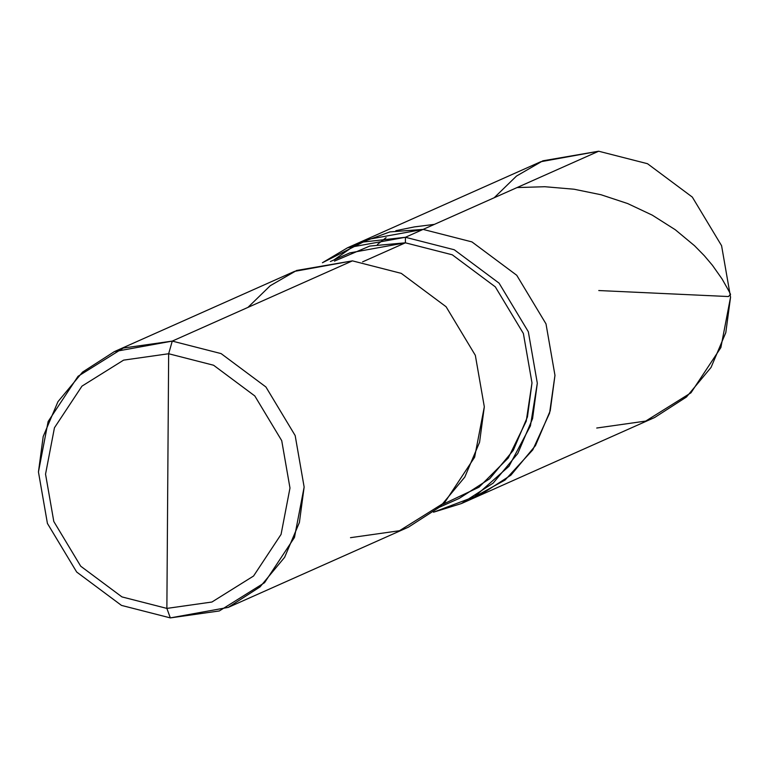 <?xml version="1.0" encoding="UTF-8"?>
<svg xmlns="http://www.w3.org/2000/svg" width="769" height="769" viewBox="0 0 769 769"><rect width="100%" height="100%" fill="white"/><g stroke="black" fill="none" stroke-linecap="round" stroke-linejoin="round"><path stroke-width="1.15" d="M356.499 244.196L389.845 231.911L423.094 229.402L598.667 151.224L647.508 163.71L692.321 197.095L721.582 245.696L730.55 297.17L725.801 332.621L711.046 367.428L686.448 397.015L654.65 417.509L479.077 495.697L510.866 475.204L535.464 445.616L550.22 410.809L554.968 375.349L546 323.874L516.739 275.273L471.926 241.899L423.094 229.402L471.926 241.899L516.739 275.273L546 323.874L554.968 375.349L549.575 413.155L532.773 449.875L505.079 480.029L470.09 499.283L505.079 480.029L532.773 449.875L549.575 413.155L554.968 375.349L546 323.874L516.739 275.273L471.926 241.899L423.094 229.402L365.179 239.918L423.094 229.402L471.926 241.899L516.739 275.273L546 323.874L554.968 375.349L550.22 410.809L535.464 445.616L510.866 475.204L479.077 495.697L461.41 503.56L493.208 483.067L517.797 453.479L532.561 418.672L537.31 383.222L528.332 331.747L499.081 283.146L454.258 249.762L405.426 237.275L423.094 229.402L389.845 231.911L356.499 244.196L333.852 259.999M596.734 428.025L645.71 421.085L690.956 392.824L720.87 347.578L730.55 297.17L721.582 245.696L692.321 197.095L647.508 163.71L598.667 151.224L542.895 160.808L516.499 176.053L494.198 197.739M442.771 504.339L478.981 487.21L508.261 457.997L526.227 421.191L531.994 382.914L523.381 333.496L495.294 286.847L452.268 254.799L405.388 242.812L405.426 237.275L347.511 247.781L540.761 161.73L598.667 151.224L405.426 237.275L454.258 249.762L499.081 283.146L528.332 331.747L537.31 383.222L530.427 425.863L509.011 466.245L474.656 496.678L433.505 512.202L461.41 503.56M350.501 537.675L399.467 530.735L444.722 502.474L474.627 457.228L484.316 406.811L475.338 355.336L446.087 306.735L401.264 273.36L352.433 260.864L172.266 341.1L114.35 351.616L82.552 372.1L57.954 401.697L43.199 436.494L38.45 471.955L47.418 523.429L76.679 572.03L121.492 605.405L170.333 617.901L166.873 608.404L121.944 596.907L80.716 566.205L53.801 521.488L45.544 474.137L54.455 427.747L81.966 386.134L123.598 360.132L168.651 353.74L166.873 608.404L211.927 602.021L253.559 576.019L281.07 534.397L289.98 488.017L281.723 440.656L254.808 395.948L213.58 365.237L168.651 353.74L172.266 341.1L352.433 260.864L401.264 273.36L446.087 306.735L475.338 355.336L484.316 406.811L479.568 442.271L464.803 477.078L440.214 506.665L408.416 527.159L228.239 607.395L260.037 586.901L284.636 557.304L299.391 522.507L304.139 487.046L295.171 435.571L265.911 386.97L221.097 353.596L172.266 341.1L221.097 353.596L265.911 386.97L295.171 435.571L304.139 487.046L294.46 537.464L264.546 582.7L219.3 610.961L170.333 617.901L228.239 607.395M347.511 247.781L322.422 262.738L363.179 242.043L405.426 237.275L405.388 242.812L362.612 261.854L405.388 242.812L452.268 254.799L495.294 286.847L523.381 333.496L531.994 382.914L527.438 416.952L513.269 450.365L489.651 478.779L459.131 498.447L439.743 507.079M168.651 353.74L213.58 365.237L254.808 395.948L281.723 440.656L289.98 488.017L281.07 534.397L253.559 576.019L211.927 602.021L166.873 608.404L168.651 353.74L123.598 360.132L81.966 386.134L54.455 427.747L45.544 474.137L53.801 521.488L80.716 566.205L121.944 596.907L166.873 608.404L170.333 617.901L121.492 605.405L76.679 572.03L47.418 523.429L38.45 471.955L48.13 421.537L78.044 376.301L123.29 348.04L172.266 341.1L168.651 353.74M330.401 261.527L349.789 252.895L405.388 242.812L369.726 246.07L334.467 261.114M114.35 351.616L294.517 271.38L352.433 260.864L296.661 270.457L270.265 285.703L247.954 307.389M434.398 224.375L414.347 226.903L395.862 230.7M598.772 290.538L728.426 296.546L730.54 294.383L729.041 291.288L722.072 278.964L712.43 265.295L704.308 255.693L694.503 245.696L675.269 229.729L652.256 215.137L627.658 203.554L601.031 194.749L574.049 189.222L544.846 186.723L517.056 187.559M386.086 237.65L377.435 244.446"/></g></svg>
